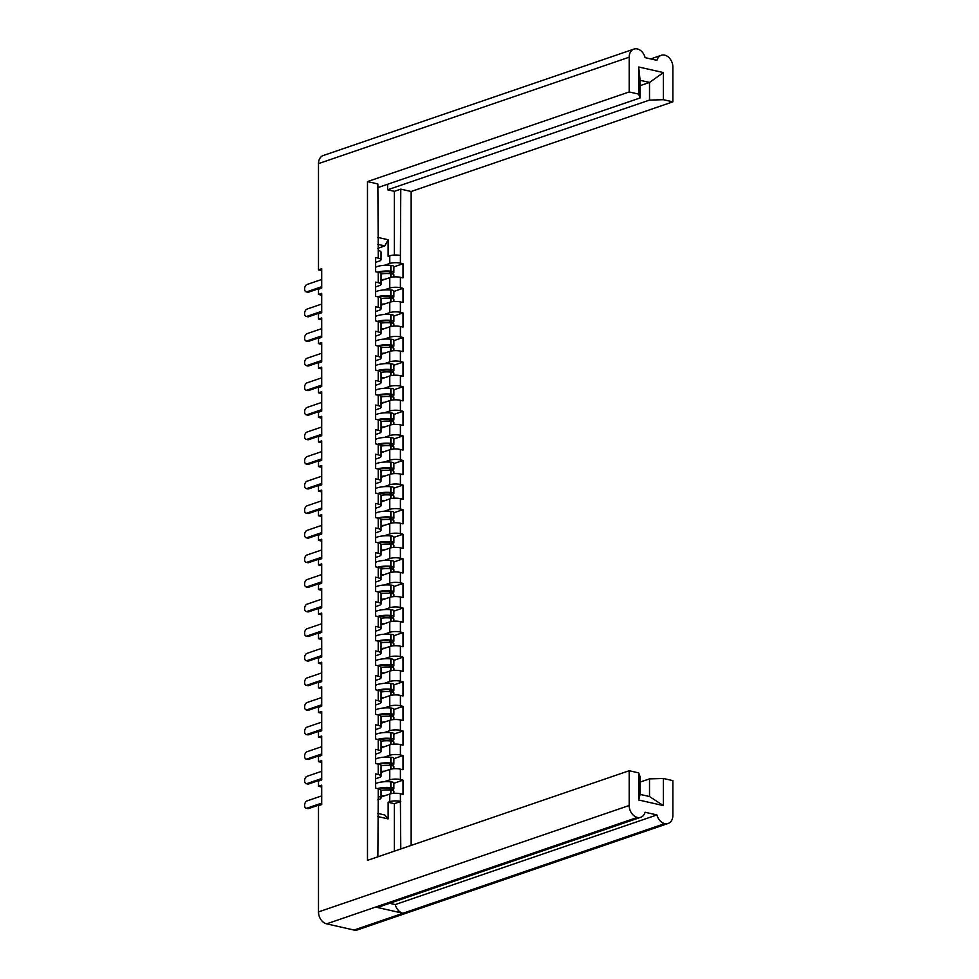 <?xml version="1.0" encoding="UTF-8"?>
<svg xmlns="http://www.w3.org/2000/svg" width="979" height="979" viewBox="0 0 979 979"><rect width="100%" height="100%" fill="white"/><g stroke="black" fill="none" stroke-linecap="round" stroke-linejoin="round"><path stroke-width="1.47" d="M321.712 270.583L318.493 269.861L318.493 163.615A10.5 7.832 -108.9 0 1 323.241 155.526L633.927 49.097A10.5 7.832 71.1 0 1 637.341 48.95L637.366 48.95A10.5 7.832 71.1 0 1 645.1 57.651L656.946 60.331A10.5 7.832 71.1 0 1 661.278 55.301A10.5 7.832 71.1 0 1 664.692 55.142L664.717 55.154A10.5 7.832 71.1 0 1 672.867 67.086L672.867 101.853L411.156 191.492L411.156 845.415M663.383 778.476L663.383 805.595L638.675 799.99L638.675 772.884L640.095 776.739L640.095 794.397L649.518 796.527L649.518 778.88L663.383 778.476L672.867 780.63L672.867 815.385A10.5 7.832 71.1 0 1 668.119 823.474A10.5 7.832 71.1 0 1 664.717 823.633L402.981 913.26A10.5 7.832 -108.9 0 1 395.247 904.572L389.63 903.299M633.927 49.097A10.5 7.832 71.1 0 0 629.191 57.198L629.191 91.953L367.48 181.592L377.857 183.942L378.249 250.477A7.551 2.105 180 0 1 381.027 252.105L381.027 259.753A7.551 2.105 180 0 0 378.249 258.126L378.249 250.477M367.48 181.592L367.48 860.37L629.191 770.73L629.191 805.497A10.5 7.832 71.1 0 0 637.341 817.428L326.643 923.846A10.5 7.832 -108.9 0 1 318.493 911.914L318.493 805.668L321.712 804.567L321.712 785.17L318.493 786.272L321.712 787.006M375.63 778.758L379.338 777.497A7.551 2.105 180 0 0 381.027 776.163A7.551 2.105 180 0 0 378.249 774.536L375.63 773.948L375.63 788.132L378.249 788.719A7.551 2.105 180 0 1 381.027 790.359L381.027 797.995A7.551 2.105 0 0 0 378.249 796.368L377.857 856.821M375.63 754.173L379.338 752.9A7.551 2.105 180 0 0 381.027 751.578A7.551 2.105 180 0 0 378.249 749.938L375.63 749.351L375.63 763.534L378.249 764.134A7.551 2.105 180 0 1 381.027 765.762A12.47 3.475 0 0 1 390.756 765.517L390.976 765.529A4.149 1.15 0 0 1 393.864 766.63L393.864 768.735M375.63 729.575L379.338 728.315A7.551 2.105 180 0 0 381.027 726.981A7.551 2.105 180 0 0 378.249 725.353L375.63 724.766L375.63 738.949L378.249 739.537A7.551 2.105 180 0 1 381.027 741.176A12.47 3.475 0 0 1 390.756 740.919L390.976 740.944A4.149 1.15 0 0 1 393.864 742.045L393.864 744.15M375.63 704.99L379.338 703.717A7.551 2.105 180 0 0 381.027 702.396A7.551 2.105 180 0 0 378.249 700.756L375.63 700.169L375.63 714.352L378.249 714.951A7.551 2.105 180 0 1 381.027 716.579A12.47 3.475 0 0 1 390.756 716.334L390.976 716.347A4.149 1.15 0 0 1 393.864 717.448L393.864 719.553M375.63 680.393L379.338 679.132A7.551 2.105 180 0 0 381.027 677.798A7.551 2.105 180 0 0 378.249 676.171L375.63 675.583L375.63 689.767L378.249 690.354A7.551 2.105 180 0 1 381.027 691.994A12.47 3.475 0 0 1 390.756 691.737L390.976 691.761A4.149 1.15 0 0 1 393.864 692.863L393.864 694.968M375.63 655.808L379.338 654.535A7.551 2.105 180 0 0 381.027 653.213A7.551 2.105 180 0 0 378.249 651.573L375.63 650.986L375.63 665.169L378.249 665.769A7.551 2.105 180 0 1 381.027 667.397L381.027 677.798M375.63 631.21L379.338 629.95A7.551 2.105 180 0 0 381.027 628.616A7.551 2.105 180 0 0 378.249 626.988L375.63 626.401L375.63 640.584L378.249 641.172A7.551 2.105 180 0 1 381.027 642.811A12.47 3.475 0 0 1 390.756 642.554L390.976 642.579A4.149 1.15 0 0 1 393.864 643.68L393.864 645.785M375.63 606.625L379.338 605.352A7.551 2.105 180 0 0 381.027 604.031A7.551 2.105 180 0 0 378.249 602.391L375.63 601.804L375.63 615.987L378.249 616.586A7.551 2.105 180 0 1 381.027 618.214A12.47 3.475 0 0 1 390.756 617.969L390.976 617.982A4.149 1.15 0 0 1 393.864 619.083L393.864 621.188M375.63 582.028L379.338 580.767A7.551 2.105 180 0 0 381.027 579.433A7.551 2.105 180 0 0 378.249 577.806L375.63 577.218L375.63 591.402L378.249 591.989A7.551 2.105 180 0 1 381.027 593.629A12.47 3.475 0 0 1 390.756 593.372L390.976 593.396A4.149 1.15 0 0 1 393.864 594.498L393.864 596.603M375.63 557.443L379.338 556.17A7.551 2.105 180 0 0 381.027 554.848A7.551 2.105 180 0 0 378.249 553.221L375.63 552.621L375.63 566.804L378.249 567.404A7.551 2.105 180 0 1 381.027 569.032A12.47 3.475 0 0 1 390.756 568.787L390.976 568.799A4.149 1.15 0 0 1 393.864 569.9L393.864 572.005M375.63 532.845L379.338 531.585A7.551 2.105 180 0 0 381.027 530.251A7.551 2.105 180 0 0 378.249 528.623L375.63 528.036L375.63 542.219L378.249 542.807A7.551 2.105 180 0 1 381.027 544.446A12.47 3.475 0 0 1 390.756 544.189L390.976 544.214A4.149 1.15 0 0 1 393.864 545.315L393.864 547.42M375.63 508.26L379.338 506.987A7.551 2.105 180 0 0 381.027 505.666A7.551 2.105 180 0 0 378.249 504.038L375.63 503.439L375.63 517.622L378.249 518.221A7.551 2.105 180 0 1 381.027 519.849A12.47 3.475 0 0 1 390.756 519.604L390.976 519.616A4.149 1.15 0 0 1 393.864 520.718L393.864 522.823M375.63 483.663L379.338 482.402A7.551 2.105 180 0 0 381.027 481.068A7.551 2.105 180 0 0 378.249 479.441L375.63 478.853L375.63 493.037L378.249 493.624A7.551 2.105 180 0 1 381.027 495.264A12.47 3.475 0 0 1 390.756 495.007L390.976 495.031A4.149 1.15 0 0 1 393.864 496.133L393.864 498.238M375.63 459.078L379.338 457.805A7.551 2.105 180 0 0 381.027 456.483A7.551 2.105 180 0 0 378.249 454.856L375.63 454.256L375.63 468.439L378.249 469.039A7.551 2.105 180 0 1 381.027 470.666A12.47 3.475 0 0 1 390.756 470.422L390.976 470.434A4.149 1.15 0 0 1 393.864 471.535L393.864 473.64M375.63 434.48L379.338 433.22A7.551 2.105 180 0 0 381.027 431.886A7.551 2.105 180 0 0 378.249 430.258L375.63 429.671L375.63 443.854L378.249 444.442A7.551 2.105 180 0 1 381.027 446.081A12.47 3.475 0 0 1 390.756 445.824L390.976 445.849A4.149 1.15 0 0 1 393.864 446.95L393.864 449.055M375.63 409.895L379.338 408.622A7.551 2.105 180 0 0 381.027 407.301A7.551 2.105 180 0 0 378.249 405.673L375.63 405.073L375.63 419.269L378.249 419.856A7.551 2.105 180 0 1 381.027 421.484L381.027 431.886M375.63 385.298L379.338 384.037A7.551 2.105 180 0 0 381.027 382.703A7.551 2.105 180 0 0 378.249 381.076L375.63 380.488L375.63 394.672L378.249 395.259A7.551 2.105 180 0 1 381.027 396.899A12.47 3.475 0 0 1 390.756 396.642L390.976 396.666A4.149 1.15 0 0 1 393.864 397.768L393.864 399.873M375.63 360.713L379.338 359.44A7.551 2.105 180 0 0 381.027 358.118A7.551 2.105 180 0 0 378.249 356.491L375.63 355.891L375.63 370.086L378.249 370.674A7.551 2.105 180 0 1 381.027 372.301A12.47 3.475 0 0 1 390.756 372.057L390.976 372.069A4.149 1.15 0 0 1 393.864 373.17L393.864 375.275M375.63 336.115L379.338 334.855A7.551 2.105 180 0 0 381.027 333.521A7.551 2.105 180 0 0 378.249 331.893L375.63 331.306L375.63 345.489L378.249 346.077A7.551 2.105 180 0 1 381.027 347.716A12.47 3.475 0 0 1 390.756 347.459L390.976 347.484A4.149 1.15 0 0 1 393.864 348.585L393.864 350.69M375.63 311.53L379.338 310.257A7.551 2.105 180 0 0 381.027 308.936A7.551 2.105 180 0 0 378.249 307.308L375.63 306.708L375.63 320.904L378.249 321.491A7.551 2.105 180 0 1 381.027 323.119A12.47 3.475 0 0 1 390.756 322.874L390.976 322.886A4.149 1.15 0 0 1 393.864 323.988L393.864 326.093M375.63 286.933L379.338 285.672A7.551 2.105 180 0 0 381.027 284.338A7.551 2.105 180 0 0 378.249 282.711L375.63 282.123L375.63 296.307L378.249 296.894A7.551 2.105 180 0 1 381.027 298.534A12.47 3.475 0 0 1 390.756 298.277L390.976 298.301A4.149 1.15 0 0 1 393.864 299.403L393.864 301.508M378.249 258.126L375.63 257.526L375.63 271.721L378.249 272.309A7.551 2.105 180 0 1 381.027 273.936A12.47 3.475 0 0 1 390.756 273.692L390.976 273.704A4.149 1.15 0 0 1 393.864 274.805L393.864 276.91M377.857 237.407L388.125 239.733L388.125 256.363L389.777 255.8A7.551 2.105 180 0 1 400.399 255.495L400.778 189.143L394.366 191.333L387.611 189.804L387.611 184.444M400.399 255.495L400.399 263.143L403.005 263.73L393.864 266.863M381.027 280.63L389.777 277.632A7.551 2.105 180 0 1 400.399 277.326L403.005 277.914L403.005 263.73M400.399 277.326L400.399 287.728L403.005 288.328L393.864 291.448M381.027 305.215L389.777 302.217A7.551 2.105 180 0 1 400.399 301.924L403.005 302.511L403.005 288.328M400.399 301.924L400.399 312.325L403.005 312.913L393.864 316.046M381.027 329.813L389.777 326.815A7.551 2.105 180 0 1 400.399 326.509L403.005 327.096L403.005 312.913M400.399 326.509L400.399 336.911L403.005 337.51L393.864 340.631M381.027 354.398L389.777 351.4A7.551 2.105 180 0 1 400.399 351.106L403.005 351.694L403.005 337.51M400.399 351.106L400.399 361.508L403.005 362.095L393.864 365.228M381.027 378.995L389.777 375.997A7.551 2.105 180 0 1 400.399 375.691L403.005 376.279L403.005 362.095M400.399 375.691L400.399 386.093L403.005 386.693L393.864 389.813M381.027 403.581L389.777 400.582A7.551 2.105 180 0 1 400.399 400.289L403.005 400.876L403.005 386.693M400.399 400.289L400.399 410.69L403.005 411.278L393.864 414.411M381.027 428.178L389.777 425.18A7.551 2.105 180 0 1 400.399 424.874L403.005 425.461L403.005 411.278M400.399 424.874L400.399 435.276L403.005 435.875L393.864 438.996M381.027 452.763L389.777 449.765A7.551 2.105 180 0 1 400.399 449.471L403.005 450.059L403.005 435.875M400.399 449.471L400.399 459.873L403.005 460.46L393.864 463.593M381.027 477.36L389.777 474.362A7.551 2.105 180 0 1 400.399 474.056L403.005 474.644L403.005 460.46M400.399 474.056L400.399 484.458L403.005 485.058L393.864 488.178M381.027 501.946L389.777 498.947A7.551 2.105 180 0 1 400.399 498.654L403.005 499.241L403.005 485.058M400.399 498.654L400.399 509.056L403.005 509.643L393.864 512.776M381.027 526.543L389.777 523.545A7.551 2.105 180 0 1 400.399 523.239L403.005 523.826L403.005 509.643M400.399 523.239L400.399 533.641L403.005 534.24L393.864 537.361M381.027 551.128L389.777 548.13A7.551 2.105 180 0 1 400.399 547.836L403.005 548.424L403.005 534.24M400.399 547.836L400.399 558.238L403.005 558.825L393.864 561.958M381.027 575.725L389.777 572.727A7.551 2.105 180 0 1 400.399 572.421L403.005 573.009L403.005 558.825M400.399 572.421L400.399 582.823L403.005 583.423L393.864 586.543M381.027 600.311L389.777 597.312A7.551 2.105 180 0 1 400.399 597.019L403.005 597.606L403.005 583.423M400.399 597.019L400.399 607.421L403.005 608.008L393.864 611.141M381.027 624.908L389.777 621.91A7.551 2.105 180 0 1 400.399 621.604L403.005 622.191L403.005 608.008M400.399 621.604L400.399 632.006L403.005 632.605L393.864 635.726M381.027 649.493L389.777 646.495A7.551 2.105 180 0 1 400.399 646.201L403.005 646.789L403.005 632.605M400.399 646.201L400.399 656.603L403.005 657.19L393.864 660.323M381.027 674.09L389.777 671.092A7.551 2.105 180 0 1 400.399 670.786L403.005 671.374L403.005 657.19M400.399 670.786L400.399 681.188L403.005 681.788L393.864 684.908M381.027 698.676L389.777 695.677A7.551 2.105 180 0 1 400.399 695.384L403.005 695.971L403.005 681.788M400.399 695.384L400.399 705.786L403.005 706.373L393.864 709.506M381.027 723.273L389.777 720.275A7.551 2.105 180 0 1 400.399 719.969L403.005 720.556L403.005 706.373M400.399 719.969L400.399 730.371L403.005 730.97L393.864 734.091M381.027 747.858L389.777 744.86A7.551 2.105 180 0 1 400.399 744.566L403.005 745.154L403.005 730.97M400.399 744.566L400.399 754.968L403.005 755.555L393.864 758.688M381.027 772.455L389.777 769.457A7.551 2.105 180 0 1 400.399 769.151L403.005 769.739L403.005 755.555M400.399 769.151L400.399 779.553L403.005 780.153L393.864 783.273M381.027 797.041L389.777 794.042A7.551 2.105 180 0 1 400.399 793.749L403.005 794.336L403.005 780.153M400.778 848.964L400.399 801.385A7.551 2.105 0 0 0 389.777 801.691L388.125 802.266L388.125 818.897L377.857 816.572M411.156 191.492L400.778 189.143M649.518 100.091L649.518 82.444L640.095 80.302L640.095 97.961L638.675 94.106L638.675 66.988L663.383 72.581L663.383 99.699L649.518 100.091L387.611 189.804M672.867 101.853L663.383 99.699M638.675 94.106L629.191 91.953M640.095 97.961L377.857 187.601M388.125 239.733L384.808 245.913L377.857 244.346M377.857 248.299L384.808 245.913M384.27 265.333L389.777 263.449L389.777 255.8M381.027 259.753A7.551 2.105 180 0 1 379.338 261.075L375.63 262.348M400.399 263.143A7.551 2.105 180 0 0 389.777 263.449M377.857 813.402L384.808 814.981L388.125 818.897M377.857 799.831L379.338 799.329A7.551 2.105 0 0 0 381.027 797.995M649.518 778.88L640.095 782.099M638.675 772.884L629.191 770.73M637.366 817.428A10.5 7.832 71.1 0 0 640.768 817.281L379.069 906.921A10.5 7.832 -108.9 0 1 375.655 907.068L637.341 817.428M640.768 817.281A10.5 7.832 71.1 0 0 645.1 812.252L656.946 814.932A10.5 7.832 71.1 0 0 664.692 823.62M384.27 289.919L389.777 288.034L389.777 277.632M400.399 287.728A7.551 2.105 180 0 0 389.777 288.034M384.27 314.516L389.777 312.631L389.777 302.217M400.399 312.325A7.551 2.105 180 0 0 389.777 312.631M384.27 339.101L389.777 337.217L389.777 326.815M400.399 336.911A7.551 2.105 180 0 0 389.777 337.217M384.27 363.698L389.777 361.814L389.777 351.4M400.399 361.508A7.551 2.105 180 0 0 389.777 361.814M384.27 388.284L389.777 386.399L389.777 375.997M400.399 386.093A7.551 2.105 180 0 0 389.777 386.399M384.27 412.881L389.777 410.996L389.777 400.582M400.399 410.69A7.551 2.105 180 0 0 389.777 410.996M384.27 437.466L389.777 435.582L389.777 425.18M400.399 435.276A7.551 2.105 180 0 0 389.777 435.582M384.27 462.064L389.777 460.179L389.777 449.765M400.399 459.873A7.551 2.105 180 0 0 389.777 460.179M384.27 486.649L389.777 484.764L389.777 474.362M400.399 484.458A7.551 2.105 180 0 0 389.777 484.764M384.27 511.246L389.777 509.361L389.777 498.947M400.399 509.056A7.551 2.105 180 0 0 389.777 509.361M384.27 535.831L389.777 533.947L389.777 523.545M400.399 533.641A7.551 2.105 180 0 0 389.777 533.947M384.27 560.429L389.777 558.544L389.777 548.13M400.399 558.238A7.551 2.105 180 0 0 389.777 558.544M384.27 585.014L389.777 583.129L389.777 572.727M400.399 582.823A7.551 2.105 180 0 0 389.777 583.129M384.27 609.611L389.777 607.726L389.777 597.312M400.399 607.421A7.551 2.105 180 0 0 389.777 607.726M384.27 634.196L389.777 632.312L389.777 621.91M400.399 632.006A7.551 2.105 180 0 0 389.777 632.312M384.27 658.794L389.777 656.909L389.777 646.495M400.399 656.603A7.551 2.105 180 0 0 389.777 656.909M384.27 683.379L389.777 681.494L389.777 671.092M400.399 681.188A7.551 2.105 180 0 0 389.777 681.494M384.27 707.976L389.777 706.092L389.777 695.677M400.399 705.786A7.551 2.105 180 0 0 389.777 706.092M384.27 732.561L389.777 730.677L389.777 720.275M400.399 730.371A7.551 2.105 180 0 0 389.777 730.677M384.27 757.159L389.777 755.274L389.777 744.86M400.399 754.968A7.551 2.105 180 0 0 389.777 755.274M384.27 781.744L389.777 779.859L389.777 769.457M400.399 779.553A7.551 2.105 180 0 0 389.777 779.859M668.119 823.474L357.433 929.903A10.5 7.832 -108.9 0 1 354.031 930.05L326.643 923.846M318.493 786.272L318.493 781.071L321.712 779.969L321.712 760.585L318.493 761.686L321.712 762.408M318.493 761.686L318.493 756.486L321.712 755.384L321.712 735.988L318.493 737.089L321.712 737.823M318.493 737.089L318.493 731.888L321.712 730.787L321.712 711.403L318.493 712.504L321.712 713.226M318.493 712.504L318.493 707.303L321.712 706.202L321.712 686.805L318.493 687.907L321.712 688.641M318.493 687.907L318.493 682.706L321.712 681.604L321.712 662.22L318.493 663.321L321.712 664.043M318.493 663.321L318.493 658.121L321.712 657.019L321.712 637.623L318.493 638.724L321.712 639.458M318.493 638.724L318.493 633.523L321.712 632.422L321.712 613.038L318.493 614.139L321.712 614.861M318.493 614.139L318.493 608.938L321.712 607.837L321.712 588.44L318.493 589.542L321.712 590.276M318.493 589.542L318.493 584.341L321.712 583.239L321.712 563.855L318.493 564.956L321.712 565.678M318.493 564.956L318.493 559.755L321.712 558.654L321.712 539.258L318.493 540.359L321.712 541.093M318.493 540.359L318.493 535.158L321.712 534.057L321.712 514.673L318.493 515.774L321.712 516.496M318.493 515.774L318.493 510.573L321.712 509.472L321.712 490.075L318.493 491.177L321.712 491.911M318.493 491.177L318.493 485.976L321.712 484.874L321.712 465.49L318.493 466.591L321.712 467.313M318.493 466.591L318.493 461.39L321.712 460.289L321.712 440.893L318.493 441.994L321.712 442.728M318.493 441.994L318.493 436.793L321.712 435.692L321.712 416.308L318.493 417.409L321.712 418.131M318.493 417.409L318.493 412.208L321.712 411.107L321.712 391.71L318.493 392.812L321.712 393.546M318.493 392.812L318.493 387.611L321.712 386.509L321.712 367.125L318.493 368.226L321.712 368.948M318.493 368.226L318.493 363.025L321.712 361.924L321.712 342.528L318.493 343.629L321.712 344.363M318.493 343.629L318.493 338.428L321.712 337.327L321.712 317.942L318.493 319.044L321.712 319.766M318.493 319.044L318.493 313.843L321.712 312.742L321.712 293.357L318.493 294.446L321.712 295.181M318.493 294.446L318.493 289.246L321.712 288.144L321.712 268.76L318.493 269.861M375.655 907.068L402.981 913.26M395.247 904.572L656.946 814.932M400.778 801.471L394.366 803.673L388.125 802.266M394.366 851.167L394.366 803.673M394.366 255.054L394.366 191.333M663.383 72.581L649.518 82.444L640.095 85.662M638.675 66.988L640.095 80.302M640.095 794.397L638.675 799.99M649.518 796.527L663.383 805.595M306.965 808.177L308.63 808.556A3.769 2.288 102.8 0 1 307.798 808.617L306.133 808.238A3.769 2.288 -77.2 0 0 306.965 808.177L321.712 803.135M321.712 795.878L306.965 800.932A3.769 2.288 -77.2 0 0 304.628 804.714A3.769 2.288 -77.2 0 0 306.133 808.238M381.027 790.359A12.47 3.475 0 0 1 390.756 790.102L390.976 790.126A4.149 1.15 0 0 1 393.864 791.228L393.864 793.333M384.82 795.743A12.47 3.475 180 0 0 381.027 796.111M390.927 790.114L392.934 789.429A4.149 1.15 180 0 0 393.864 788.707A4.149 1.15 180 0 0 390.976 787.606L390.756 787.581A12.47 3.475 180 0 0 377.637 788.584M393.864 788.707L393.864 782.943A4.149 1.15 180 0 0 390.976 781.842L390.756 781.829A12.47 3.475 180 0 0 375.63 783.689M381.027 796.808A10.341 2.876 0 0 1 382.348 796.588M379.216 788.988A10.341 2.876 0 0 1 390.107 788.144L391.735 788.707L388.614 789.967M308.63 808.556L321.712 804.077M306.965 783.592L308.63 783.971A3.769 2.288 102.8 0 1 307.798 784.02L306.133 783.653A3.769 2.288 -77.2 0 0 306.965 783.592L321.712 778.538M321.712 771.293L306.965 776.335A3.769 2.288 -77.2 0 0 304.628 780.128A3.769 2.288 -77.2 0 0 306.133 783.653M384.82 771.158A12.47 3.475 180 0 0 381.027 771.525M390.927 765.529L392.934 764.844A4.149 1.15 180 0 0 393.864 764.109A4.149 1.15 180 0 0 390.976 763.008L390.756 762.984A12.47 3.475 180 0 0 377.637 763.999M393.864 764.109L393.864 758.358A4.149 1.15 180 0 0 390.976 757.256L390.756 757.232A12.47 3.475 180 0 0 375.63 759.104M381.027 772.223A10.341 2.876 0 0 1 382.348 772.003M379.216 764.391A10.341 2.876 0 0 1 390.107 763.559L391.735 764.109L388.614 765.382M308.63 783.971L321.712 779.48M306.965 758.994L308.63 759.374A3.769 2.288 102.8 0 1 307.798 759.435L306.133 759.055A3.769 2.288 -77.2 0 0 306.965 758.994L321.712 753.952M321.712 746.696L306.965 751.75A3.769 2.288 -77.2 0 0 304.628 755.531A3.769 2.288 -77.2 0 0 306.133 759.055M384.82 746.561A12.47 3.475 180 0 0 381.027 746.928M390.927 740.932L392.934 740.246A4.149 1.15 180 0 0 393.864 739.524A4.149 1.15 180 0 0 390.976 738.423L390.756 738.399A12.47 3.475 180 0 0 377.637 739.402M393.864 739.524L393.864 733.76A4.149 1.15 180 0 0 390.976 732.659L390.756 732.647A12.47 3.475 180 0 0 375.63 734.507M381.027 747.626A10.341 2.876 0 0 1 382.348 747.405M379.216 739.806A10.341 2.876 0 0 1 390.107 738.961L391.735 739.524L388.614 740.785M308.63 759.374L321.712 754.895M306.965 734.409L308.63 734.788A3.769 2.288 102.8 0 1 307.798 734.837L306.133 734.47A3.769 2.288 -77.2 0 0 306.965 734.409L321.712 729.355M321.712 722.11L306.965 727.152A3.769 2.288 -77.2 0 0 304.628 730.946A3.769 2.288 -77.2 0 0 306.133 734.47M384.82 721.976A12.47 3.475 180 0 0 381.027 722.343M390.927 716.347L392.934 715.661A4.149 1.15 180 0 0 393.864 714.927A4.149 1.15 180 0 0 390.976 713.826L390.756 713.801A12.47 3.475 180 0 0 377.637 714.817M393.864 714.927L393.864 709.175A4.149 1.15 180 0 0 390.976 708.074L390.756 708.05A12.47 3.475 180 0 0 375.63 709.922M381.027 723.04A10.341 2.876 0 0 1 382.348 722.82M379.216 715.208A10.341 2.876 0 0 1 390.107 714.376L391.735 714.927L388.614 716.2M308.63 734.788L321.712 730.297M306.965 709.812L308.63 710.191A3.769 2.288 102.8 0 1 307.798 710.252L306.133 709.873A3.769 2.288 -77.2 0 0 306.965 709.812L321.712 704.77M321.712 697.513L306.965 702.567A3.769 2.288 -77.2 0 0 304.628 706.348A3.769 2.288 -77.2 0 0 306.133 709.873M384.82 697.378A12.47 3.475 180 0 0 381.027 697.746M390.927 691.749L392.934 691.064A4.149 1.15 180 0 0 393.864 690.342A4.149 1.15 180 0 0 390.976 689.24L390.756 689.216A12.47 3.475 180 0 0 377.637 690.219M393.864 690.342L393.864 684.578A4.149 1.15 180 0 0 390.976 683.477L390.756 683.464A12.47 3.475 180 0 0 375.63 685.324M381.027 698.443A10.341 2.876 0 0 1 382.348 698.223M379.216 690.623A10.341 2.876 0 0 1 390.107 689.779L391.735 690.342L388.614 691.602M308.63 710.191L321.712 705.712M306.965 685.227L308.63 685.606A3.769 2.288 102.8 0 1 307.798 685.655L306.133 685.288A3.769 2.288 -77.2 0 0 306.965 685.227L321.712 680.172M321.712 672.928L306.965 677.97A3.769 2.288 -77.2 0 0 304.628 681.763A3.769 2.288 -77.2 0 0 306.133 685.288M381.027 667.409A12.47 3.475 0 0 1 390.756 667.152L390.976 667.164A4.149 1.15 0 0 1 393.864 668.265L393.864 670.37M384.82 672.793A12.47 3.475 180 0 0 381.027 673.16M390.927 667.164L392.934 666.479A4.149 1.15 180 0 0 393.864 665.744A4.149 1.15 180 0 0 390.976 664.643L390.756 664.619A12.47 3.475 180 0 0 377.637 665.634M393.864 665.744L393.864 659.993A4.149 1.15 180 0 0 390.976 658.891L390.756 658.867A12.47 3.475 180 0 0 375.63 660.739M381.027 673.858A10.341 2.876 0 0 1 382.348 673.638M379.216 666.026A10.341 2.876 0 0 1 390.107 665.194L391.735 665.744L388.614 667.017M308.63 685.606L321.712 681.115M306.965 660.629L308.63 661.009A3.769 2.288 102.8 0 1 307.798 661.07L306.133 660.69A3.769 2.288 -77.2 0 0 306.965 660.629L321.712 655.587M321.712 648.331L306.965 653.385A3.769 2.288 -77.2 0 0 304.628 657.166A3.769 2.288 -77.2 0 0 306.133 660.69M384.82 648.196A12.47 3.475 180 0 0 381.027 648.563M390.927 642.567L392.934 641.881A4.149 1.15 180 0 0 393.864 641.159A4.149 1.15 180 0 0 390.976 640.058L390.756 640.033A12.47 3.475 180 0 0 377.637 641.037M393.864 641.159L393.864 635.395A4.149 1.15 180 0 0 390.976 634.294L390.756 634.282A12.47 3.475 180 0 0 375.63 636.142M381.027 649.261A10.341 2.876 0 0 1 382.348 649.04M379.216 641.441A10.341 2.876 0 0 1 390.107 640.596L391.735 641.159L388.614 642.42M308.63 661.009L321.712 656.53M306.965 636.044L308.63 636.423A3.769 2.288 102.8 0 1 307.798 636.472L306.133 636.105A3.769 2.288 -77.2 0 0 306.965 636.044L321.712 630.99M321.712 623.745L306.965 628.787A3.769 2.288 -77.2 0 0 304.628 632.581A3.769 2.288 -77.2 0 0 306.133 636.105M384.82 623.611A12.47 3.475 180 0 0 381.027 623.978M390.927 617.982L392.934 617.296A4.149 1.15 180 0 0 393.864 616.562A4.149 1.15 180 0 0 390.976 615.461L390.756 615.436A12.47 3.475 180 0 0 377.637 616.452M393.864 616.562L393.864 610.81A4.149 1.15 180 0 0 390.976 609.709L390.756 609.684A12.47 3.475 180 0 0 375.63 611.557M381.027 624.675A10.341 2.876 0 0 1 382.348 624.455M379.216 616.843A10.341 2.876 0 0 1 390.107 616.011L391.735 616.562L388.614 617.835M308.63 636.423L321.712 631.932M306.965 611.447L308.63 611.826A3.769 2.288 102.8 0 1 307.798 611.887L306.133 611.508A3.769 2.288 -77.2 0 0 306.965 611.447L321.712 606.405M321.712 599.148L306.965 604.202A3.769 2.288 -77.2 0 0 304.628 607.983A3.769 2.288 -77.2 0 0 306.133 611.508M384.82 599.013A12.47 3.475 180 0 0 381.027 599.381M390.927 593.384L392.934 592.699A4.149 1.15 180 0 0 393.864 591.977A4.149 1.15 180 0 0 390.976 590.875L390.756 590.851A12.47 3.475 180 0 0 377.637 591.854M393.864 591.977L393.864 586.213A4.149 1.15 180 0 0 390.976 585.112L390.756 585.099A12.47 3.475 180 0 0 375.63 586.959M381.027 600.078A10.341 2.876 0 0 1 382.348 599.858M379.216 592.258A10.341 2.876 0 0 1 390.107 591.414L391.735 591.977L388.614 593.237M308.63 611.826L321.712 607.347M306.965 586.862L308.63 587.241A3.769 2.288 102.8 0 1 307.798 587.29L306.133 586.923A3.769 2.288 -77.2 0 0 306.965 586.862L321.712 581.807M321.712 574.563L306.965 579.605A3.769 2.288 -77.2 0 0 304.628 583.398A3.769 2.288 -77.2 0 0 306.133 586.923M384.82 574.428A12.47 3.475 180 0 0 381.027 574.795M390.927 568.799L392.934 568.114A4.149 1.15 180 0 0 393.864 567.379A4.149 1.15 180 0 0 390.976 566.278L390.756 566.254A12.47 3.475 180 0 0 377.637 567.269M393.864 567.379L393.864 561.628A4.149 1.15 180 0 0 390.976 560.526L390.756 560.502A12.47 3.475 180 0 0 375.63 562.374M381.027 575.493A10.341 2.876 0 0 1 382.348 575.273M379.216 567.661A10.341 2.876 0 0 1 390.107 566.829L391.735 567.379L388.614 568.652M308.63 587.241L321.712 582.75M306.965 562.264L308.63 562.644A3.769 2.288 102.8 0 1 307.798 562.705L306.133 562.325A3.769 2.288 -77.2 0 0 306.965 562.264L321.712 557.222M321.712 549.965L306.965 555.02A3.769 2.288 -77.2 0 0 304.628 558.801A3.769 2.288 -77.2 0 0 306.133 562.325M384.82 549.831A12.47 3.475 180 0 0 381.027 550.198M390.927 544.202L392.934 543.516A4.149 1.15 180 0 0 393.864 542.794A4.149 1.15 180 0 0 390.976 541.693L390.756 541.668A12.47 3.475 180 0 0 377.637 542.672M393.864 542.794L393.864 537.03A4.149 1.15 180 0 0 390.976 535.929L390.756 535.917A12.47 3.475 180 0 0 375.63 537.777M381.027 550.896A10.341 2.876 0 0 1 382.348 550.675M379.216 543.076A10.341 2.876 0 0 1 390.107 542.231L391.735 542.794L388.614 544.055M308.63 562.644L321.712 558.165M306.965 537.679L308.63 538.058A3.769 2.288 102.8 0 1 307.798 538.107L306.133 537.74A3.769 2.288 -77.2 0 0 306.965 537.679L321.712 532.625M321.712 525.38L306.965 530.422A3.769 2.288 -77.2 0 0 304.628 534.216A3.769 2.288 -77.2 0 0 306.133 537.74M384.82 525.246A12.47 3.475 180 0 0 381.027 525.613M390.927 519.616L392.934 518.931A4.149 1.15 180 0 0 393.864 518.197A4.149 1.15 180 0 0 390.976 517.096L390.756 517.071A12.47 3.475 180 0 0 377.637 518.087M393.864 518.197L393.864 512.445A4.149 1.15 180 0 0 390.976 511.344L390.756 511.319A12.47 3.475 180 0 0 375.63 513.192M381.027 526.31A10.341 2.876 0 0 1 382.348 526.09M379.216 518.478A10.341 2.876 0 0 1 390.107 517.646L391.735 518.197L388.614 519.47M308.63 538.058L321.712 533.567M306.965 513.082L308.63 513.461A3.769 2.288 102.8 0 1 307.798 513.522L306.133 513.143A3.769 2.288 -77.2 0 0 306.965 513.082L321.712 508.04M321.712 500.783L306.965 505.837A3.769 2.288 -77.2 0 0 304.628 509.618A3.769 2.288 -77.2 0 0 306.133 513.143M384.82 500.648A12.47 3.475 180 0 0 381.027 501.015M390.927 495.019L392.934 494.334A4.149 1.15 180 0 0 393.864 493.612A4.149 1.15 180 0 0 390.976 492.51L390.756 492.486A12.47 3.475 180 0 0 377.637 493.489M393.864 493.612L393.864 487.848A4.149 1.15 180 0 0 390.976 486.747L390.756 486.734A12.47 3.475 180 0 0 375.63 488.594M381.027 501.713A10.341 2.876 0 0 1 382.348 501.493M379.216 493.893A10.341 2.876 0 0 1 390.107 493.049L391.735 493.612L388.614 494.872M308.63 513.461L321.712 508.982M306.965 488.497L308.63 488.876A3.769 2.288 102.8 0 1 307.798 488.925L306.133 488.558A3.769 2.288 -77.2 0 0 306.965 488.497L321.712 483.442M321.712 476.198L306.965 481.24A3.769 2.288 -77.2 0 0 304.628 485.033A3.769 2.288 -77.2 0 0 306.133 488.558M384.82 476.063A12.47 3.475 180 0 0 381.027 476.43M390.927 470.434L392.934 469.749A4.149 1.15 180 0 0 393.864 469.014A4.149 1.15 180 0 0 390.976 467.913L390.756 467.901A12.47 3.475 180 0 0 377.637 468.904M393.864 469.014L393.864 463.263A4.149 1.15 180 0 0 390.976 462.161L390.756 462.137A12.47 3.475 180 0 0 375.63 464.009M381.027 477.128A10.341 2.876 0 0 1 382.348 476.908M379.216 469.296A10.341 2.876 0 0 1 390.107 468.464L391.735 469.014L388.614 470.287M308.63 488.876L321.712 484.385M306.965 463.899L308.63 464.279A3.769 2.288 102.8 0 1 307.798 464.34L306.133 463.96A3.769 2.288 -77.2 0 0 306.965 463.899L321.712 458.857M321.712 451.6L306.965 456.655A3.769 2.288 -77.2 0 0 304.628 460.436A3.769 2.288 -77.2 0 0 306.133 463.96M384.82 451.466A12.47 3.475 180 0 0 381.027 451.833M390.927 445.837L392.934 445.151A4.149 1.15 180 0 0 393.864 444.429A4.149 1.15 180 0 0 390.976 443.328L390.756 443.303A12.47 3.475 180 0 0 377.637 444.307M393.864 444.429L393.864 438.665A4.149 1.15 180 0 0 390.976 437.564L390.756 437.552A12.47 3.475 180 0 0 375.63 439.412M381.027 452.531A10.341 2.876 0 0 1 382.348 452.31M379.216 444.711A10.341 2.876 0 0 1 390.107 443.866L391.735 444.429L388.614 445.69M308.63 464.279L321.712 459.8M306.965 439.314L308.63 439.693A3.769 2.288 102.8 0 1 307.798 439.742L306.133 439.375A3.769 2.288 -77.2 0 0 306.965 439.314L321.712 434.26M321.712 427.015L306.965 432.057A3.769 2.288 -77.2 0 0 304.628 435.851A3.769 2.288 -77.2 0 0 306.133 439.375M381.027 421.496A12.47 3.475 0 0 1 390.756 421.239L390.976 421.251A4.149 1.15 0 0 1 393.864 422.353L393.864 424.458M384.82 426.881A12.47 3.475 180 0 0 381.027 427.248M390.927 421.251L392.934 420.566A4.149 1.15 180 0 0 393.864 419.832A4.149 1.15 180 0 0 390.976 418.731L390.756 418.718A12.47 3.475 180 0 0 377.637 419.722M393.864 419.832L393.864 414.08A4.149 1.15 180 0 0 390.976 412.979L390.756 412.954A12.47 3.475 180 0 0 375.63 414.827M381.027 427.945A10.341 2.876 0 0 1 382.348 427.725M379.216 420.113A10.341 2.876 0 0 1 390.107 419.281L391.735 419.832L388.614 421.105M308.63 439.693L321.712 435.202M306.965 414.717L308.63 415.096A3.769 2.288 102.8 0 1 307.798 415.157L306.133 414.778A3.769 2.288 -77.2 0 0 306.965 414.717L321.712 409.675M321.712 402.418L306.965 407.472A3.769 2.288 -77.2 0 0 304.628 411.253A3.769 2.288 -77.2 0 0 306.133 414.778M384.82 402.283A12.47 3.475 180 0 0 381.027 402.65M390.927 396.654L392.934 395.969A4.149 1.15 180 0 0 393.864 395.247A4.149 1.15 180 0 0 390.976 394.145L390.756 394.121A12.47 3.475 180 0 0 377.637 395.124M393.864 395.247L393.864 389.483A4.149 1.15 180 0 0 390.976 388.382L390.756 388.369A12.47 3.475 180 0 0 375.63 390.229M381.027 403.348A10.341 2.876 0 0 1 382.348 403.128M379.216 395.528A10.341 2.876 0 0 1 390.107 394.684L391.735 395.247L388.614 396.507M308.63 415.096L321.712 410.617M306.965 390.131L308.63 390.511A3.769 2.288 102.8 0 1 307.798 390.56L306.133 390.193A3.769 2.288 -77.2 0 0 306.965 390.131L321.712 385.077M321.712 377.833L306.965 382.875A3.769 2.288 -77.2 0 0 304.628 386.668A3.769 2.288 -77.2 0 0 306.133 390.193M384.82 377.698A12.47 3.475 180 0 0 381.027 378.065M390.927 372.069L392.934 371.384A4.149 1.15 180 0 0 393.864 370.649A4.149 1.15 180 0 0 390.976 369.548L390.756 369.536A12.47 3.475 180 0 0 377.637 370.539M393.864 370.649L393.864 364.898A4.149 1.15 180 0 0 390.976 363.796L390.756 363.772A12.47 3.475 180 0 0 375.63 365.644M381.027 378.763A10.341 2.876 0 0 1 382.348 378.543M379.216 370.931A10.341 2.876 0 0 1 390.107 370.099L391.735 370.649L388.614 371.922M308.63 390.511L321.712 386.02M306.965 365.534L308.63 365.913A3.769 2.288 102.8 0 1 307.798 365.975L306.133 365.595A3.769 2.288 -77.2 0 0 306.965 365.534L321.712 360.492M321.712 353.235L306.965 358.29A3.769 2.288 -77.2 0 0 304.628 362.071A3.769 2.288 -77.2 0 0 306.133 365.595M384.82 353.101A12.47 3.475 180 0 0 381.027 353.468M390.927 347.472L392.934 346.786A4.149 1.15 180 0 0 393.864 346.064A4.149 1.15 180 0 0 390.976 344.963L390.756 344.938A12.47 3.475 180 0 0 377.637 345.942M393.864 346.064L393.864 340.3A4.149 1.15 180 0 0 390.976 339.199L390.756 339.187A12.47 3.475 180 0 0 375.63 341.047M381.027 354.165A10.341 2.876 0 0 1 382.348 353.945M379.216 346.346A10.341 2.876 0 0 1 390.107 345.501L391.735 346.064L388.614 347.325M308.63 365.913L321.712 361.435M306.965 340.949L308.63 341.328A3.769 2.288 102.8 0 1 307.798 341.377L306.133 341.01A3.769 2.288 -77.2 0 0 306.965 340.949L321.712 335.895M321.712 328.65L306.965 333.692A3.769 2.288 -77.2 0 0 304.628 337.486A3.769 2.288 -77.2 0 0 306.133 341.01M384.82 328.516A12.47 3.475 180 0 0 381.027 328.883M390.927 322.886L392.934 322.201A4.149 1.15 180 0 0 393.864 321.467A4.149 1.15 180 0 0 390.976 320.366L390.756 320.353A12.47 3.475 180 0 0 377.637 321.357M393.864 321.467L393.864 315.715A4.149 1.15 180 0 0 390.976 314.614L390.756 314.589A12.47 3.475 180 0 0 375.63 316.462M381.027 329.58A10.341 2.876 0 0 1 382.348 329.36M379.216 321.748A10.341 2.876 0 0 1 390.107 320.916L391.735 321.467L388.614 322.74M308.63 341.328L321.712 336.837M306.965 316.352L308.63 316.731A3.769 2.288 102.8 0 1 307.798 316.792L306.133 316.413A3.769 2.288 -77.2 0 0 306.965 316.352L321.712 311.31M321.712 304.053L306.965 309.107A3.769 2.288 -77.2 0 0 304.628 312.888A3.769 2.288 -77.2 0 0 306.133 316.413M384.82 303.918A12.47 3.475 180 0 0 381.027 304.285M390.927 298.289L392.934 297.604A4.149 1.15 180 0 0 393.864 296.882A4.149 1.15 180 0 0 390.976 295.78L390.756 295.756A12.47 3.475 180 0 0 377.637 296.759M393.864 296.882L393.864 291.118A4.149 1.15 180 0 0 390.976 290.017L390.756 290.004A12.47 3.475 180 0 0 375.63 291.864M381.027 304.983A10.341 2.876 0 0 1 382.348 304.763M379.216 297.163A10.341 2.876 0 0 1 390.107 296.319L391.735 296.882L388.614 298.142M308.63 316.731L321.712 312.252M306.965 291.766L308.63 292.146A3.769 2.288 102.8 0 1 307.798 292.195L306.133 291.828A3.769 2.288 -77.2 0 0 306.965 291.766L321.712 286.712M321.712 279.468L306.965 284.51A3.769 2.288 -77.2 0 0 304.628 288.303A3.769 2.288 -77.2 0 0 306.133 291.828M384.82 279.333A12.47 3.475 180 0 0 381.027 279.7M390.927 273.704L392.934 273.019A4.149 1.15 180 0 0 393.864 272.284A4.149 1.15 180 0 0 390.976 271.183L390.756 271.171A12.47 3.475 180 0 0 377.637 272.174M393.864 272.284L393.864 266.533A4.149 1.15 180 0 0 390.976 265.431L390.756 265.407A12.47 3.475 180 0 0 375.63 267.279M381.027 280.398A10.341 2.876 0 0 1 382.348 280.178M379.216 272.566A10.341 2.876 0 0 1 390.107 271.734L391.735 272.284L388.614 273.557M308.63 292.146L321.712 287.655M378.249 796.368L378.249 788.719M378.249 774.536L378.249 764.134M378.249 749.938L378.249 739.537M378.249 725.353L378.249 714.951M378.249 700.756L378.249 690.354M378.249 676.171L378.249 665.769M378.249 651.573L378.249 641.172M378.249 626.988L378.249 616.586M378.249 602.391L378.249 591.989M378.249 577.806L378.249 567.404M378.249 553.221L378.249 542.807M378.249 528.623L378.249 518.221M378.249 504.038L378.249 493.624M378.249 479.441L378.249 469.039M378.249 454.856L378.249 444.442M378.249 430.258L378.249 419.856M378.249 405.673L378.249 395.259M378.249 381.076L378.249 370.674M378.249 356.491L378.249 346.077M378.249 331.893L378.249 321.491M378.249 307.308L378.249 296.894M378.249 282.711L378.249 272.309M400.399 793.749L400.399 801.385M389.777 801.691L389.777 794.042M354.031 930.05L664.717 823.633M629.191 57.198L318.493 163.615M318.493 911.914L629.191 805.497M390.756 790.102L390.756 793.773M390.976 790.126L390.976 793.724M390.976 781.842L390.976 787.606M390.756 781.829L390.756 787.581M391.282 788.352L391.282 789.05M390.756 765.517L390.756 769.176M390.976 765.529L390.976 769.127M390.976 757.256L390.976 763.008M390.756 757.232L390.756 762.984M391.282 763.755L391.282 764.464M390.756 740.919L390.756 744.591M390.976 740.944L390.976 744.542M390.976 732.659L390.976 738.423M390.756 732.647L390.756 738.399M391.282 739.169L391.282 739.867M390.756 716.334L390.756 719.993M390.976 716.347L390.976 719.944M390.976 708.074L390.976 713.826M390.756 708.05L390.756 713.801M391.282 714.572L391.282 715.282M390.756 691.737L390.756 695.408M390.976 691.761L390.976 695.359M390.976 683.477L390.976 689.24M390.756 683.464L390.756 689.216M391.282 689.987L391.282 690.684M390.756 667.152L390.756 670.811M390.976 667.164L390.976 670.762M390.976 658.891L390.976 664.643M390.756 658.867L390.756 664.619M391.282 665.39L391.282 666.099M390.756 642.554L390.756 646.226M390.976 642.579L390.976 646.177M390.976 634.294L390.976 640.058M390.756 634.282L390.756 640.033M391.282 640.804L391.282 641.502M390.756 617.969L390.756 621.628M390.976 617.982L390.976 621.579M390.976 609.709L390.976 615.461M390.756 609.684L390.756 615.436M391.282 616.207L391.282 616.917M390.756 593.372L390.756 597.043M390.976 593.396L390.976 596.994M390.976 585.112L390.976 590.875M390.756 585.099L390.756 590.851M391.282 591.622L391.282 592.319M390.756 568.787L390.756 572.446M390.976 568.799L390.976 572.397M390.976 560.526L390.976 566.278M390.756 560.502L390.756 566.254M391.282 567.025L391.282 567.734M390.756 544.189L390.756 547.861M390.976 544.214L390.976 547.812M390.976 535.929L390.976 541.693M390.756 535.917L390.756 541.668M391.282 542.439L391.282 543.137M390.756 519.604L390.756 523.263M390.976 519.616L390.976 523.214M390.976 511.344L390.976 517.096M390.756 511.319L390.756 517.071M391.282 517.842L391.282 518.552M390.756 495.007L390.756 498.678M390.976 495.031L390.976 498.629M390.976 486.747L390.976 492.51M390.756 486.734L390.756 492.486M391.282 493.257L391.282 493.954M390.756 470.422L390.756 474.081M390.976 470.434L390.976 474.032M390.976 462.161L390.976 467.913M390.756 462.137L390.756 467.901M391.282 468.66L391.282 469.369M390.756 445.824L390.756 449.496M390.976 445.849L390.976 449.447M390.976 437.564L390.976 443.328M390.756 437.552L390.756 443.303M391.282 444.074L391.282 444.772M390.756 421.239L390.756 424.898M390.976 421.251L390.976 424.849M390.976 412.979L390.976 418.731M390.756 412.954L390.756 418.718M391.282 419.477L391.282 420.187M390.756 396.642L390.756 400.313M390.976 396.666L390.976 400.264M390.976 388.382L390.976 394.145M390.756 388.369L390.756 394.121M391.282 394.892L391.282 395.589M390.756 372.057L390.756 375.716M390.976 372.069L390.976 375.667M390.976 363.796L390.976 369.548M390.756 363.772L390.756 369.536M391.282 370.295L391.282 371.004M390.756 347.459L390.756 351.131M390.976 347.484L390.976 351.082M390.976 339.199L390.976 344.963M390.756 339.187L390.756 344.938M391.282 345.709L391.282 346.407M390.756 322.874L390.756 326.533M390.976 322.886L390.976 326.484M390.976 314.614L390.976 320.366M390.756 314.589L390.756 320.353M391.282 321.112L391.282 321.822M390.756 298.277L390.756 301.948M390.976 298.301L390.976 301.899M390.976 290.017L390.976 295.78M390.756 290.004L390.756 295.756M391.282 296.527L391.282 297.224M390.756 273.692L390.756 277.351M390.976 273.704L390.976 277.302M390.976 265.431L390.976 271.183M390.756 265.407L390.756 271.171M391.282 271.929L391.282 272.639M381.027 273.936L381.027 284.338M381.027 298.534L381.027 308.936M381.027 323.119L381.027 333.521M381.027 347.716L381.027 358.118M381.027 372.301L381.027 382.703M381.027 396.899L381.027 407.301M381.027 446.081L381.027 456.483M381.027 470.666L381.027 481.068M381.027 495.264L381.027 505.666M381.027 519.849L381.027 530.251M381.027 544.446L381.027 554.848M381.027 569.032L381.027 579.433M381.027 593.629L381.027 604.031M381.027 618.214L381.027 628.616M381.027 642.811L381.027 653.213M381.027 691.994L381.027 702.396M381.027 716.579L381.027 726.981M381.027 741.176L381.027 751.578M381.027 765.762L381.027 776.163M661.278 55.301L650.717 58.924"/></g></svg>
